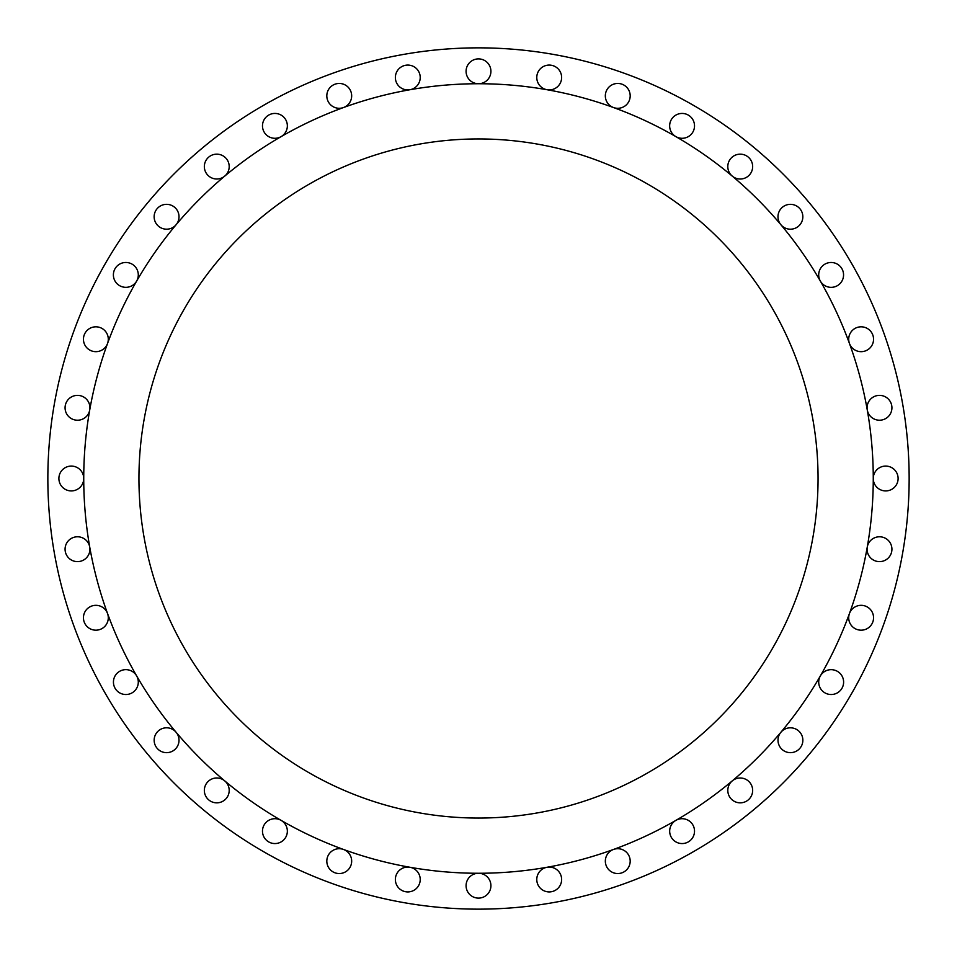 <?xml version="1.0" encoding="UTF-8"?>
<svg xmlns="http://www.w3.org/2000/svg" width="957" height="957" viewBox="0 0 957 957"><rect width="100%" height="100%" fill="white"/><g stroke="black" fill="none" stroke-linecap="round" stroke-linejoin="round"><path stroke-width="1.44" d="M107.543 343.479A12.417 12.417 0 0 0 95.867 326.815A12.417 12.417 0 0 0 83.45 339.233A12.417 12.417 0 0 0 107.543 343.479M136.624 281.119A12.417 12.417 0 0 0 125.869 262.481A12.417 12.417 0 0 0 122.652 286.909A12.417 12.417 0 0 0 136.624 281.119M176.1 224.751A12.417 12.417 0 0 0 166.578 204.343A12.417 12.417 0 0 0 162.331 228.436A12.417 12.417 0 0 0 176.1 224.751M224.751 176.1A12.417 12.417 0 0 0 216.76 154.161A12.417 12.417 0 0 0 211.521 177.835A12.417 12.417 0 0 0 224.751 176.1M281.119 136.624A12.417 12.417 0 0 0 274.91 113.44A12.417 12.417 0 0 0 262.481 125.869A12.417 12.417 0 0 0 281.119 136.624M343.479 107.543A12.417 12.417 0 0 0 339.233 83.45A12.417 12.417 0 0 0 326.815 95.867A12.417 12.417 0 0 0 343.479 107.543M409.955 89.731A12.417 12.417 0 0 0 420.219 77.505A12.417 12.417 0 0 0 407.79 65.076A12.417 12.417 0 0 0 395.373 77.505A12.417 12.417 0 0 0 409.955 89.731M478.5 83.737A12.417 12.417 0 0 0 490.917 71.32A12.417 12.417 0 0 0 478.5 58.891A12.417 12.417 0 0 0 466.083 71.32A12.417 12.417 0 0 0 478.5 83.737M547.045 89.731A12.417 12.417 0 0 0 561.627 77.505A12.417 12.417 0 0 0 549.21 65.076A12.417 12.417 0 0 0 536.781 77.505A12.417 12.417 0 0 0 547.045 89.731M613.521 107.543A12.417 12.417 0 0 0 630.184 95.867A12.417 12.417 0 0 0 617.767 83.45A12.417 12.417 0 0 0 613.521 107.543M675.881 136.624A12.417 12.417 0 0 0 694.519 125.869A12.417 12.417 0 0 0 682.09 113.44A12.417 12.417 0 0 0 675.881 136.624M732.249 176.1A12.417 12.417 0 0 0 752.657 166.578A12.417 12.417 0 0 0 740.24 154.161A12.417 12.417 0 0 0 732.249 176.1M780.9 224.751A12.417 12.417 0 0 0 802.839 216.76A12.417 12.417 0 0 0 790.422 204.343A12.417 12.417 0 0 0 780.9 224.751M820.376 281.119A12.417 12.417 0 0 0 843.56 274.91A12.417 12.417 0 0 0 831.131 262.481A12.417 12.417 0 0 0 820.376 281.119M849.457 343.479A12.417 12.417 0 0 0 873.55 339.233A12.417 12.417 0 0 0 861.133 326.815A12.417 12.417 0 0 0 849.457 343.479M867.269 409.955A12.417 12.417 0 0 0 880.584 420.171A12.417 12.417 0 0 0 891.924 407.79A12.417 12.417 0 0 0 879.495 395.373A12.417 12.417 0 0 0 867.269 409.955M873.263 478.5A12.417 12.417 0 0 0 885.68 490.917A12.417 12.417 0 0 0 898.109 478.5A12.417 12.417 0 0 0 885.68 466.083A12.417 12.417 0 0 0 873.263 478.5A394.762 394.762 0 0 0 478.5 83.737A394.762 394.762 0 0 0 83.737 478.5A394.762 394.762 0 0 0 478.5 873.263A394.762 394.762 0 0 0 873.263 478.5M867.078 549.21A12.417 12.417 0 0 0 879.495 561.627A12.417 12.417 0 0 0 891.924 549.21A12.417 12.417 0 0 0 880.584 536.829A12.417 12.417 0 0 0 867.078 549.21M848.703 617.767A12.417 12.417 0 0 0 861.133 630.184A12.417 12.417 0 0 0 873.55 617.767A12.417 12.417 0 0 0 849.457 613.521A12.417 12.417 0 0 0 848.703 617.767M818.713 682.09A12.417 12.417 0 0 0 831.131 694.519A12.417 12.417 0 0 0 834.348 670.091A12.417 12.417 0 0 0 818.713 682.09M778.005 740.24A12.417 12.417 0 0 0 790.422 752.657A12.417 12.417 0 0 0 794.669 728.564A12.417 12.417 0 0 0 778.005 740.24M727.81 790.422A12.417 12.417 0 0 0 740.24 802.839A12.417 12.417 0 0 0 745.479 779.165A12.417 12.417 0 0 0 727.81 790.422M669.673 831.131A12.417 12.417 0 0 0 682.09 843.56A12.417 12.417 0 0 0 694.519 831.131A12.417 12.417 0 0 0 675.881 820.376A12.417 12.417 0 0 0 669.673 831.131M605.338 861.133A12.417 12.417 0 0 0 617.767 873.55A12.417 12.417 0 0 0 630.184 861.133A12.417 12.417 0 0 0 613.521 849.457A12.417 12.417 0 0 0 605.338 861.133M536.781 879.495A12.417 12.417 0 0 0 549.21 891.924A12.417 12.417 0 0 0 561.627 879.495A12.417 12.417 0 0 0 547.045 867.269A12.417 12.417 0 0 0 536.781 879.495M466.083 885.68A12.417 12.417 0 0 0 478.5 898.109A12.417 12.417 0 0 0 490.917 885.68A12.417 12.417 0 0 0 478.5 873.263A12.417 12.417 0 0 0 466.083 885.68M395.373 879.495A12.417 12.417 0 0 0 407.79 891.924A12.417 12.417 0 0 0 420.219 879.495A12.417 12.417 0 0 0 409.955 867.269A12.417 12.417 0 0 0 395.373 879.495M326.815 861.133A12.417 12.417 0 0 0 339.233 873.55A12.417 12.417 0 0 0 343.479 849.457A12.417 12.417 0 0 0 326.815 861.133M262.481 831.131A12.417 12.417 0 0 0 274.91 843.56A12.417 12.417 0 0 0 281.119 820.376A12.417 12.417 0 0 0 262.481 831.131M204.343 790.422A12.417 12.417 0 0 0 216.76 802.839A12.417 12.417 0 0 0 224.751 780.9A12.417 12.417 0 0 0 204.343 790.422M154.161 740.24A12.417 12.417 0 0 0 166.578 752.657A12.417 12.417 0 0 0 176.1 732.249A12.417 12.417 0 0 0 154.161 740.24M113.44 682.09A12.417 12.417 0 0 0 125.869 694.519A12.417 12.417 0 0 0 136.624 675.881A12.417 12.417 0 0 0 113.44 682.09M83.45 617.767A12.417 12.417 0 0 0 95.867 630.184A12.417 12.417 0 0 0 107.543 613.521A12.417 12.417 0 0 0 83.45 617.767M65.076 549.21A12.417 12.417 0 0 0 77.505 561.627A12.417 12.417 0 0 0 89.731 547.045A12.417 12.417 0 0 0 76.416 536.829A12.417 12.417 0 0 0 65.076 549.21M89.731 409.955A12.417 12.417 0 0 0 77.505 395.373A12.417 12.417 0 0 0 65.076 407.79A12.417 12.417 0 0 0 76.416 420.171A12.417 12.417 0 0 0 89.731 409.955M58.891 478.5A12.417 12.417 0 0 0 71.32 490.917A12.417 12.417 0 0 0 83.737 478.5A12.417 12.417 0 0 0 71.32 466.083A12.417 12.417 0 0 0 58.891 478.5M909.15 478.5A430.65 430.65 0 0 0 478.5 47.85A430.65 430.65 0 0 0 47.85 478.5A430.65 430.65 0 0 0 478.5 909.15A430.65 430.65 0 0 0 909.15 478.5M138.944 478.5A339.556 339.556 0 0 0 478.5 818.056A339.556 339.556 0 0 0 818.056 478.5A339.556 339.556 0 0 0 478.5 138.944A339.556 339.556 0 0 0 138.944 478.5"/></g></svg>
